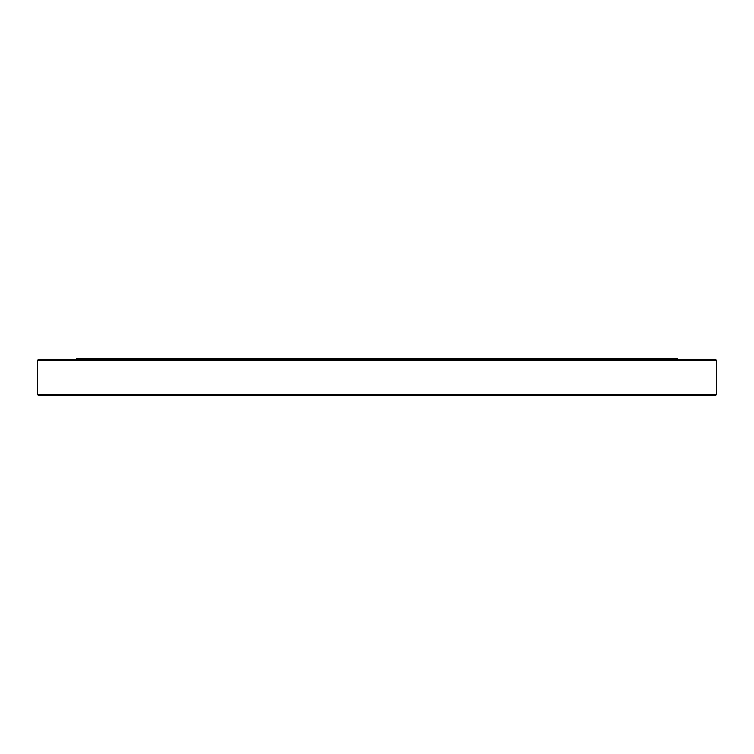 <?xml version="1.0" encoding="UTF-8"?>
<svg xmlns="http://www.w3.org/2000/svg" width="754" height="754" viewBox="0 0 754 754"><rect width="100%" height="100%" fill="white"/><g stroke="black" fill="none" stroke-linecap="round" stroke-linejoin="round"><path stroke-width="1.13" d="M716.3 394.766L715.555 395.501L38.445 395.501L37.7 394.766L716.3 394.766L716.3 360.158L37.7 360.158L37.7 394.766M76.286 359.422L76.286 358.499L677.714 358.499L677.714 359.422M37.7 360.158L38.445 359.422L715.555 359.422L716.3 360.158"/></g></svg>
